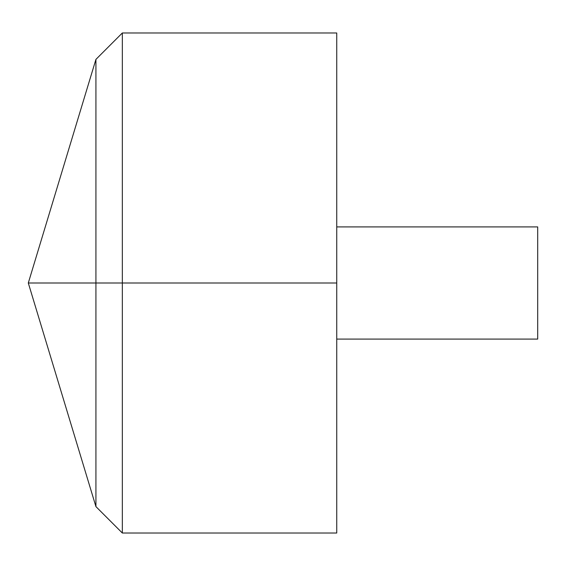 <?xml version="1.0" encoding="UTF-8"?>
<svg xmlns="http://www.w3.org/2000/svg" width="566" height="566" viewBox="0 0 566 566"><rect width="100%" height="100%" fill="white"/><g stroke="black" fill="none" stroke-linecap="round" stroke-linejoin="round"><path stroke-width="0.85" d="M336.742 32.977L336.742 533.023L122.341 533.023L122.341 32.977L336.742 32.977M122.341 533.023L95.923 506.605L28.3 283L95.923 59.395L95.923 506.605L95.923 59.395L122.341 32.977M336.742 226.916L537.7 226.916L537.7 339.084L336.742 339.084M336.742 283L28.3 283L336.742 283"/></g></svg>
